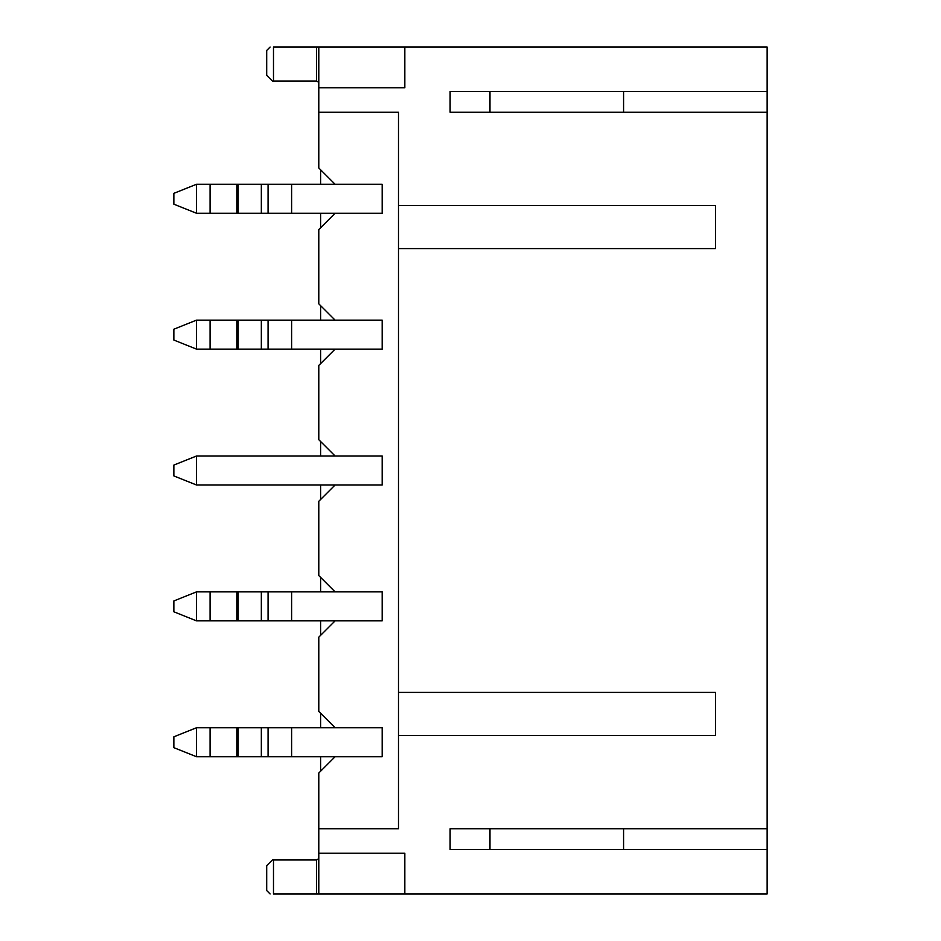 <?xml version="1.0" encoding="UTF-8"?>
<svg xmlns="http://www.w3.org/2000/svg" width="941" height="941" viewBox="0 0 941 941"><rect width="100%" height="100%" fill="white"/><g stroke="black" fill="none" stroke-linecap="round" stroke-linejoin="round"><path stroke-width="1.41" d="M335.09 184.271L382.187 184.271L382.187 213.254L335.09 213.254L318.787 229.569L318.787 303.837L335.09 320.14L382.187 320.14L382.187 349.123L335.09 349.123L318.787 365.426L318.787 439.706L335.09 456.009L382.187 456.009L382.187 484.991L335.09 484.991L318.787 501.294L318.787 575.574L335.09 591.877L382.187 591.877L382.187 620.86L335.09 620.86L318.787 637.163L318.787 711.431L335.09 727.746L382.187 727.746L382.187 756.729L335.09 756.729L318.787 773.032L318.787 828.739L398.49 828.739L398.49 735.439L715.513 735.439L715.513 692.411L398.49 692.411L398.49 248.589L715.513 248.589L715.513 205.561L398.49 205.561L398.49 112.261L318.787 112.261L318.787 167.969L335.09 184.271L291.604 184.271L291.604 213.254L335.09 213.254M623.577 828.739L623.577 849.57L450.116 849.57L767.138 849.57L767.138 893.95L318.787 893.95L318.787 853.193L404.83 853.193L404.83 893.95M450.116 849.57L450.116 828.739L767.138 828.739L767.138 849.57M489.979 91.43L489.979 112.261L450.116 112.261L767.138 112.261L767.138 828.739M450.116 112.261L450.116 91.43L767.138 91.43L767.138 112.261M404.83 47.05L404.83 87.807L318.787 87.807L318.787 47.05L767.138 47.05L767.138 91.43M318.787 87.807L318.787 112.261M318.787 828.739L318.787 853.193M489.979 849.57L489.979 828.739L450.116 828.739M450.116 91.43L623.577 91.43L623.577 112.261M316.517 47.05L316.517 81.02L273.49 81.02L273.49 47.05C269.102 47.05 269.102 47.05 273.49 47.05L318.787 47.05M273.49 893.95L316.517 893.95L316.517 859.98L273.49 859.98L273.49 893.95C269.102 893.95 269.102 893.95 273.49 893.95M318.787 893.95L316.517 893.95M318.787 82.373L316.517 81.02M398.49 692.411L398.49 735.439M398.49 205.561L398.49 248.589M272.396 81.044L266.703 75.351L266.703 50.449L270.102 47.05M316.517 859.98L318.787 858.627M270.102 893.95L266.703 890.551L266.703 865.649L272.396 859.956M320.599 771.22L320.599 756.729M320.599 727.746L320.599 713.243M320.599 635.351L320.599 620.86M320.599 591.877L320.599 577.386M320.599 499.483L320.599 484.991M320.599 456.009L320.599 441.517M320.599 363.614L320.599 349.123M320.599 320.14L320.599 305.649M320.599 227.757L320.599 213.254M320.599 184.271L320.599 169.78M196.504 184.271L196.504 213.254L173.862 204.197L173.862 193.328L196.504 184.271L291.604 184.271M196.504 213.254L291.604 213.254M335.09 456.009L196.504 456.009L196.504 484.991L335.09 484.991M196.504 484.991L173.862 475.934L173.862 465.066L196.504 456.009M196.504 320.14L196.504 349.123L173.862 340.066L173.862 329.197L196.504 320.14L335.09 320.14M196.504 349.123L335.09 349.123M196.504 591.877L196.504 620.86L173.862 611.803L173.862 600.934L196.504 591.877L335.09 591.877M196.504 620.86L335.09 620.86M196.504 727.746L196.504 756.729L173.862 747.672L173.862 736.803L196.504 727.746L335.09 727.746M196.504 756.729L335.09 756.729M210.09 184.271L210.09 213.254M236.814 184.271L236.814 213.254M238.179 184.271L238.179 213.254M261.339 184.271L261.339 213.254M268.079 184.271L268.079 213.254M210.09 320.14L210.09 349.123M236.814 320.14L236.814 349.123M238.179 320.14L238.179 349.123M261.339 320.14L261.339 349.123M268.079 320.14L268.079 349.123M291.604 320.14L291.604 349.123M210.09 591.877L210.09 620.86M236.814 591.877L236.814 620.86M238.179 591.877L238.179 620.86M261.339 591.877L261.339 620.86M268.079 591.877L268.079 620.86M291.604 591.877L291.604 620.86M210.09 727.746L210.09 756.729M236.814 727.746L236.814 756.729M238.179 727.746L238.179 756.729M261.339 727.746L261.339 756.729M268.079 727.746L268.079 756.729M291.604 727.746L291.604 756.729"/></g></svg>

